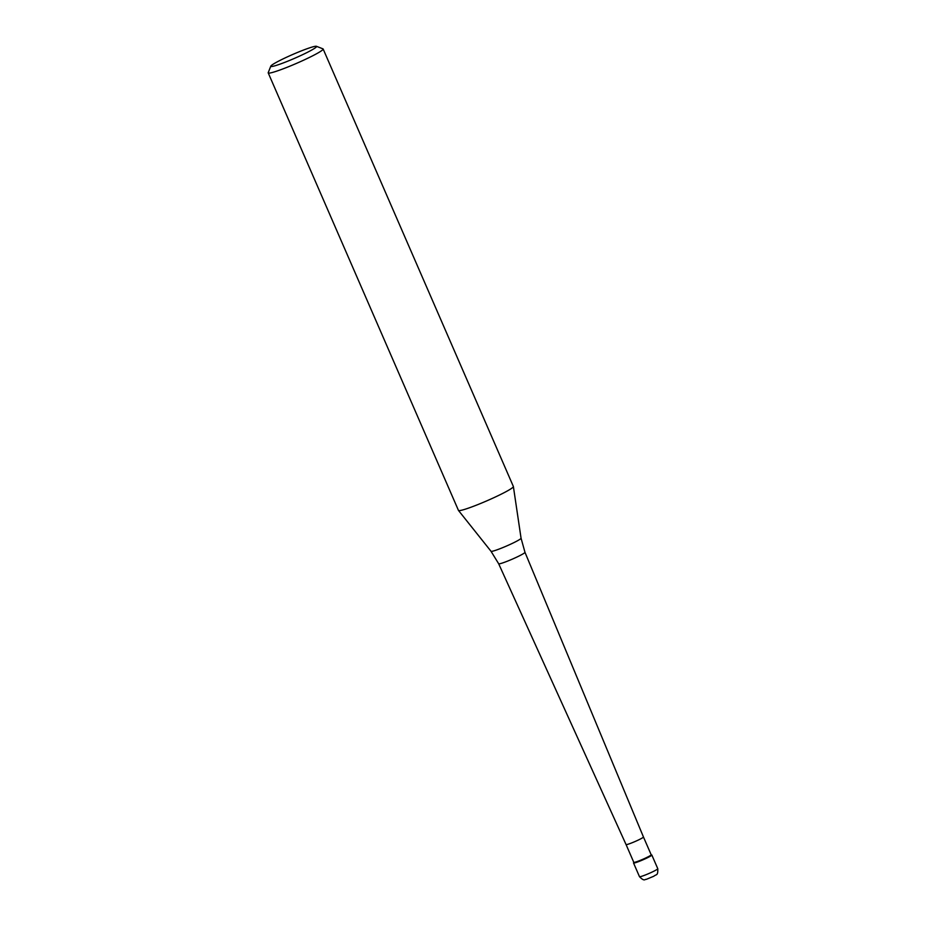 <?xml version="1.0" encoding="UTF-8"?>
<svg xmlns="http://www.w3.org/2000/svg" width="926" height="926" viewBox="0 0 926 926"><rect width="100%" height="100%" fill="white"/><g stroke="black" fill="none" stroke-linecap="round" stroke-linejoin="round"><path stroke-width="1.39" d="M657.784 868.715L651.835 855.034A9.978 0.857 156.5 0 1 645.63 858.622A9.978 0.857 156.5 0 1 635.224 862.766A9.978 0.857 156.5 0 1 633.534 862.986L639.484 876.667A9.978 0.857 -23.5 0 0 641.174 876.447A9.978 0.857 -23.5 0 0 651.58 872.304A9.978 0.857 -23.5 0 0 657.784 868.715C657.969 876.181 656.465 873.936 653.883 876.204L646.29 879.364C644.832 878.982 644.658 881.992 639.484 876.667M635.398 862.118A9.48 0.81 -23.5 0 0 645.283 858.182A9.48 0.81 -23.5 0 0 651.186 854.779L643.454 836.988A9.48 0.81 156.5 0 1 637.551 840.403A9.48 0.81 156.5 0 1 627.666 844.338A9.48 0.81 156.5 0 1 626.057 844.547L633.789 862.337A9.48 0.81 -23.5 0 0 635.398 862.118M633.789 862.337A9.48 0.81 -23.5 0 1 633.789 862.256L633.534 862.905A9.978 0.857 -23.5 0 0 635.224 862.766A9.978 0.857 -23.5 0 0 646.001 858.448A9.978 0.857 -23.5 0 0 651.777 854.976L651.175 854.744M268.216 72.888L458.451 510.388A29.945 2.558 -23.5 0 0 458.474 510.446A29.945 2.558 -23.5 0 0 463.521 509.717A29.945 2.558 -23.5 0 0 494.461 497.412A29.945 2.558 -23.5 0 0 513.386 486.567A29.945 2.558 -23.5 0 0 513.374 486.509L323.139 48.997A29.945 2.558 156.5 0 1 304.515 59.773A29.945 2.558 156.5 0 1 273.286 72.216A29.945 2.558 156.5 0 1 268.216 72.888A29.945 2.558 156.5 0 1 268.227 72.633L270.82 66.128A24.956 2.13 156.5 0 1 287.257 56.926A24.956 2.13 156.5 0 1 312.351 46.995A24.956 2.13 156.5 0 1 316.426 46.3A24.956 2.13 156.5 0 1 301.992 54.97A24.956 2.13 156.5 0 1 275.034 65.769A24.956 2.13 156.5 0 1 270.82 66.128M316.426 46.3L322.954 48.846A29.945 2.558 156.5 0 1 323.139 48.997M643.454 836.988L524.973 552.301A14.341 1.227 156.5 0 1 516.037 557.464A14.341 1.227 156.5 0 1 501.082 563.425A14.341 1.227 156.5 0 1 498.663 563.749L626.057 844.547M498.663 563.749L491.023 551.283A16.379 1.401 -23.5 0 0 493.778 550.889A16.379 1.401 -23.5 0 0 510.701 544.152A16.379 1.401 -23.5 0 0 521.06 538.226L513.386 486.567M524.973 552.301L521.06 538.226M491.023 551.283L458.474 510.446"/></g></svg>
